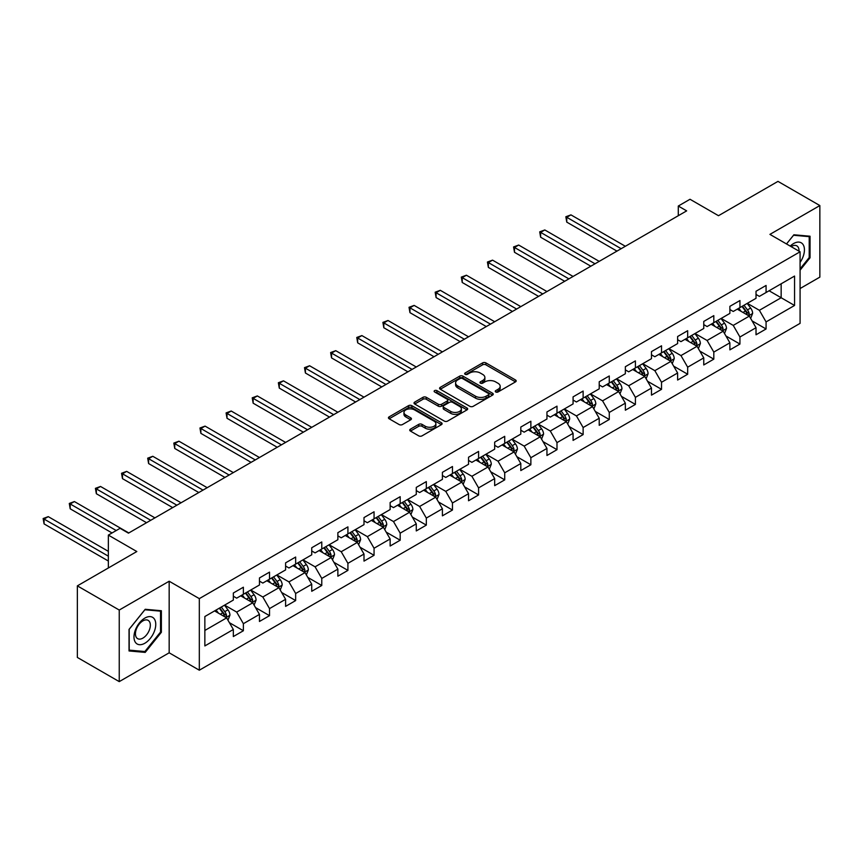<?xml version="1.0" encoding="UTF-8"?>
<svg xmlns="http://www.w3.org/2000/svg" width="863" height="863" viewBox="0 0 863 863"><rect width="100%" height="100%" fill="white"/><g stroke="black" fill="none" stroke-linecap="round" stroke-linejoin="round"><path stroke-width="1.29" d="M495.729 391.964A1.629 0.939 0 0 0 498.027 391.964L515.502 381.878A2.33 1.338 0 0 0 516.182 380.928A2.33 1.338 0 0 0 515.502 379.979L485.901 362.892A2.33 1.338 0 0 0 482.611 362.892L465.146 372.978A1.629 0.939 0 0 0 464.661 373.647A1.629 0.939 0 0 0 465.146 374.305A1.629 0.939 0 0 0 467.444 374.305L469.709 372.999A7.443 4.293 0 0 1 480.227 372.999L482.697 374.423A7.443 4.293 0 0 1 484.877 377.465A7.443 4.293 0 0 1 482.697 380.507L480.432 381.813A1.629 0.939 0 0 0 479.957 382.471A1.629 0.939 0 0 0 480.432 383.14A1.629 0.939 0 0 0 482.741 383.14L484.995 381.834A7.443 4.293 0 0 1 495.524 381.834L497.983 383.258A7.443 4.293 0 0 1 500.173 386.3A7.443 4.293 0 0 1 497.983 389.332L495.729 390.637A1.629 0.939 0 0 0 495.254 391.306A1.629 0.939 0 0 0 495.729 391.964L495.729 390.637M410.421 429.159A2.33 1.338 0 0 0 409.742 430.108A2.33 1.338 0 0 0 410.421 431.058L418.728 435.858A2.33 1.338 0 0 0 422.018 435.858L441.425 424.65A2.33 1.338 0 0 0 442.104 423.701A2.33 1.338 0 0 0 441.425 422.751L411.824 405.664A2.33 1.338 0 0 0 408.533 405.664L389.127 416.861A2.33 1.338 0 0 0 388.447 417.811A2.33 1.338 0 0 0 389.127 418.76L399.159 424.553A2.33 1.338 0 0 0 402.449 424.553L410.756 419.763A2.33 1.338 0 0 0 411.435 418.814A2.33 1.338 0 0 0 410.756 417.865L405.783 414.995A6.224 3.592 0 0 1 403.96 412.449A6.224 3.592 0 0 1 407.8 409.138A6.224 3.592 0 0 1 414.574 409.914L434.067 421.166A6.224 3.592 0 0 1 435.88 423.701A6.224 3.592 0 0 1 432.039 427.023A6.224 3.592 0 0 1 425.265 426.246L422.018 424.369A2.33 1.338 0 0 0 418.728 424.369L410.421 429.159L410.421 431.058M800.077 288.544L819.85 277.131L819.85 205.556L777.973 181.381L718.491 215.707L690.012 199.267L678.286 206.041L686.668 210.874L128.458 533.151L120.076 528.318L108.35 535.092L108.35 567.973M119.245 610.044L119.245 681.619L169.17 652.806L169.17 581.231L119.245 610.044L77.357 585.869L136.829 551.533L108.35 535.092M169.17 581.231L199.321 598.631L800.077 251.791L800.077 323.366L199.321 670.206L199.321 598.631M819.85 205.556L769.925 234.38L800.077 251.791M469.871 406.333A2.33 1.338 0 0 0 473.161 406.333L492.557 395.125A2.33 1.338 0 0 0 493.248 394.175A2.33 1.338 0 0 0 492.557 393.226L462.967 376.139A2.33 1.338 0 0 0 459.677 376.139L440.27 387.336A2.33 1.338 0 0 0 439.591 388.285A2.33 1.338 0 0 0 440.27 389.235L469.871 406.333M435.243 392.32A1.629 0.939 0 0 1 436.894 392.546L436.894 390.615L466.991 407.994A2.33 1.338 0 0 1 467.67 408.943A2.33 1.338 0 0 1 466.991 409.893L447.584 421.09A2.33 1.338 0 0 1 444.294 421.09L414.704 404.003L414.704 402.104A2.33 1.338 0 0 0 414.013 403.053A2.33 1.338 0 0 0 414.704 404.003M414.704 402.104L422.999 397.304A2.33 1.338 0 0 1 426.29 397.304L438.296 404.24A2.33 1.338 0 0 0 441.586 404.24L447.099 401.058A2.33 1.338 0 0 0 447.778 400.108A2.33 1.338 0 0 0 447.099 399.159L434.596 391.942A1.629 0.939 0 0 1 434.121 391.284A1.629 0.939 0 0 1 435.125 390.41A1.629 0.939 0 0 1 436.894 390.615M119.245 681.619L77.357 657.444L77.357 585.869M229.396 622.676L243.377 630.745L243.377 623.69L259.461 614.402L259.461 621.468L269.515 615.664L269.515 608.598L285.599 599.31L285.599 606.376L295.653 600.572L295.653 593.507L311.737 584.229L311.737 591.284L321.78 585.481L321.78 578.426L337.865 569.138L337.865 576.193L347.918 570.389L347.918 563.334L364.003 554.046L364.003 561.112L374.057 555.308L374.057 548.242L390.141 538.954L390.141 546.02L400.184 540.216L400.184 533.151L416.268 523.873L416.268 530.928L426.322 525.125L426.322 518.07L442.406 508.782L442.406 515.847L452.46 510.044L452.46 502.978L468.544 493.69L468.544 500.756L478.587 494.952L478.587 487.886L494.672 478.609L494.672 485.664L504.726 479.86L504.726 472.805L520.81 463.517L520.81 470.572L530.864 464.769L530.864 457.714L546.948 448.426L546.948 455.491L556.991 449.688L556.991 442.622L573.075 433.334L573.075 440.4L583.129 434.596L583.129 427.53L599.213 418.253L599.213 425.308L609.267 419.504L609.267 412.449L625.351 403.161L625.351 410.216L635.405 404.423L635.405 397.358L651.479 388.07L651.479 395.135L661.533 389.332L661.533 382.266L677.617 372.989L677.617 380.044L687.671 374.24L687.671 367.185L703.755 357.897L703.755 364.952L713.809 359.148L713.809 352.093L729.882 342.805L729.882 349.871L739.936 344.067L739.936 337.002L756.02 327.713L756.02 334.779L766.074 328.976L766.074 321.91L794.553 305.47L794.553 276.063L781.155 283.808L781.155 297.735L794.553 305.47M243.377 630.745L233.334 636.549L233.334 629.494L204.855 645.934L204.855 616.527L233.334 600.087L233.334 593.021L243.377 587.218L243.377 594.283L259.461 584.995L259.461 577.94L269.515 572.137L269.515 579.192L285.599 569.914L285.599 562.849L295.653 557.045L295.653 564.111L311.737 554.823L311.737 547.757L321.78 541.953L321.78 549.019L337.865 539.731L337.865 532.676L347.918 526.872L347.918 533.927L364.003 524.639L364.003 517.584L374.057 511.781L374.057 518.836L390.141 509.558L390.141 502.493L400.184 496.689L400.184 503.755L416.268 494.467L416.268 487.401L426.322 481.597L426.322 488.663L442.406 479.375L442.406 472.32L452.46 466.516L452.46 473.571L468.544 464.294L468.544 457.228L478.587 451.425L478.587 458.49L494.672 449.202L494.672 442.136L504.726 436.333L504.726 443.399L520.81 434.111L520.81 427.056L530.864 421.252L530.864 428.307L546.948 419.019L546.948 411.964L556.991 406.16L556.991 413.215L573.075 403.938L573.075 396.872L583.129 391.068L583.129 398.134L599.213 388.846L599.213 381.78L609.267 375.977L609.267 383.043L625.351 373.755L625.351 366.699L635.405 360.896L635.405 367.951L651.479 358.663L651.479 351.608L661.533 345.804L661.533 352.87L677.617 343.582L677.617 336.516L687.671 330.712L687.671 337.778L703.755 328.49L703.755 321.435L713.809 315.631L713.809 322.686L729.882 313.398L729.882 306.343L739.936 300.54L739.936 307.595L756.02 298.318L756.02 291.252L766.074 285.448L766.074 292.514L794.553 276.063M240.701 595.826L252.762 602.795L236.678 612.083L224.617 605.114M233.334 596.214L236.678 598.156L243.377 594.283M236.678 612.083L243.377 623.69M252.762 602.795L259.461 614.402M266.84 580.745L278.9 587.703L262.816 596.991L250.755 590.022M259.461 581.133L262.816 583.064L269.515 579.192M262.816 596.991L269.515 608.598M278.9 587.703L285.599 599.31M292.967 565.653L305.027 572.622L288.954 581.899L276.883 574.941M285.599 566.042L288.954 567.973L295.653 564.111M288.954 581.899L295.653 593.507M305.027 572.622L311.737 584.229M319.105 550.562L331.165 557.53L315.081 566.818L303.021 559.85M311.737 550.95L315.081 552.881L321.78 549.019M315.081 566.818L321.78 578.426M331.165 557.53L337.865 569.138M345.243 535.481L357.304 542.439L341.219 551.727L329.159 544.758M337.865 535.858L341.219 537.8L347.918 533.927M341.219 551.727L347.918 563.334M357.304 542.439L364.003 554.046M371.37 520.389L383.431 527.347L367.358 536.635L355.286 529.677M364.003 520.777L367.358 522.708L374.057 518.836M367.358 536.635L374.057 548.242M383.431 527.347L390.141 538.954M397.509 505.297L409.569 512.266L393.485 521.543L381.424 514.585M390.141 505.686L393.485 507.617L400.184 503.755M393.485 521.543L400.184 533.151M409.569 512.266L416.268 523.873M423.647 490.206L435.707 497.174L419.623 506.462L407.563 499.494M416.268 490.594L419.623 492.536L426.322 488.663M419.623 506.462L426.322 518.07M435.707 497.174L442.406 508.782M449.774 475.125L461.834 482.083L445.761 491.371L433.69 484.402M442.406 475.513L445.761 477.444L452.46 473.571M445.761 491.371L452.46 502.978M461.834 482.083L468.544 493.69M475.912 460.033L487.973 467.002L471.888 476.279L459.828 469.321M468.544 460.421L471.888 462.352L478.587 458.49M471.888 476.279L478.587 487.886M487.973 467.002L494.672 478.609M502.05 444.941L514.111 451.91L498.027 461.198L485.966 454.229M494.672 445.33L498.027 447.261L504.726 443.399M498.027 461.198L504.726 472.805M514.111 451.91L520.81 463.517M528.178 429.86L540.238 436.818L524.165 446.106L512.093 439.138M520.81 430.238L524.165 432.18L530.864 428.307M524.165 446.106L530.864 457.714M540.238 436.818L546.948 448.426M554.316 414.769L566.376 421.727L550.292 431.015L538.232 424.057M546.948 415.157L550.292 417.088L556.991 413.215M550.292 431.015L556.991 442.622M566.376 421.727L573.075 433.334M580.454 399.677L592.514 406.646L576.43 415.923L564.37 408.965M573.075 400.065L576.43 401.996L583.129 398.134M576.43 415.923L583.129 427.53M592.514 406.646L599.213 418.253M606.581 384.585L618.652 391.554L602.568 400.842L590.497 393.873M599.213 384.974L602.568 386.915L609.267 383.043M602.568 400.842L609.267 412.449M618.652 391.554L625.351 403.161M632.719 369.504L644.78 376.462L628.696 385.75L616.635 378.781M625.351 369.893L628.696 371.824L635.405 367.951M628.696 385.75L635.405 397.358M644.78 376.462L651.479 388.07M658.857 354.413L670.918 361.381L654.834 370.659L642.773 363.701M651.479 354.801L654.834 356.732L661.533 352.87M654.834 370.659L661.533 382.266M670.918 361.381L677.617 372.989M684.985 339.321L697.056 346.29L680.972 355.578L668.901 348.609M677.617 339.709L680.972 341.64L687.671 337.778M680.972 355.578L687.671 367.185M697.056 346.29L703.755 357.897M711.123 324.24L723.183 331.198L707.099 340.486L695.039 333.517M703.755 324.617L707.099 326.559L713.809 322.686M707.099 340.486L713.809 352.093M723.183 331.198L729.882 342.805M737.261 309.148L749.321 316.106L733.237 325.394L721.177 318.436M729.882 309.537L733.237 311.467L739.936 307.595M733.237 325.394L739.936 337.002M749.321 316.106L756.02 327.713M769.084 290.766L781.155 297.735L759.375 310.302L747.315 303.345M756.02 294.445L759.375 296.376L766.074 292.514M759.375 310.302L766.074 321.91M169.17 652.806L199.321 670.206M678.286 206.041L678.286 215.707M204.855 630.454L226.624 617.886L214.563 610.918M226.624 617.886L233.334 629.494M752.083 320.896L766.074 328.976M725.945 335.987L739.936 344.067M699.817 351.079L713.809 359.148M673.679 366.16L687.671 374.24M647.541 381.252L661.533 389.332M621.414 396.344L635.405 404.423M595.276 411.435L609.267 419.504M569.138 426.516L583.129 434.596M543.01 441.608L556.991 449.688M516.872 456.7L530.864 464.769M490.734 471.781L504.726 479.86M464.607 486.872L478.587 494.952M438.469 501.964L452.46 510.044M412.331 517.056L426.322 525.125M386.203 532.137L400.184 540.216M360.065 547.228L374.057 555.308M333.927 562.32L347.918 570.389M307.8 577.401L321.78 585.481M281.662 592.493L295.653 600.572M255.524 607.584L269.515 615.664M800.077 270.184L810.044 257.778L810.044 236.225L793.884 234.779L786.506 243.949L793.55 235.254L809.214 236.656L809.214 257.541L800.077 268.9M129.04 650.961L145.211 652.396L161.37 632.288L161.37 610.734L145.211 609.289L129.04 629.397L129.04 650.961M809.214 257.293L810.044 257.778M160.54 631.802L161.37 632.288M143.506 651.414L145.211 652.396M496.376 392.201L497.983 391.273A7.443 4.293 0 0 0 500.173 388.231L500.173 386.3M484.877 377.465L484.877 379.396A7.443 4.293 0 0 1 482.697 382.438L481.09 383.366M515.502 379.979L515.502 381.878L485.901 364.822A2.33 1.338 0 0 0 482.611 364.822L465.793 374.542M492.557 393.226L492.557 395.125L462.967 378.07A2.33 1.338 0 0 0 459.677 378.07L440.303 389.256M488.447 394.844A1.629 0.939 0 0 0 488.933 394.175A1.629 0.939 0 0 0 488.447 393.506L462.471 378.512A1.629 0.939 0 0 0 460.162 378.512L457.778 379.882A7.443 4.293 0 0 0 455.599 382.924A7.443 4.293 0 0 0 457.778 385.966L475.545 396.214A7.443 4.293 0 0 0 486.063 396.214L488.447 394.844L488.447 396.775A1.629 0.939 0 0 0 488.933 396.106L488.933 394.175M455.599 382.924L455.599 384.855A7.443 4.293 0 0 0 457.778 387.897L457.778 385.966M488.447 396.775L486.063 398.156A7.443 4.293 0 0 1 475.545 398.156L457.778 387.897M414.725 404.024L422.999 399.245L422.999 397.304M447.778 400.108L447.778 402.039A2.33 1.338 0 0 1 447.099 402.989L441.586 406.171A2.33 1.338 0 0 1 438.296 406.171L426.29 399.245A2.33 1.338 0 0 0 422.999 399.245M436.894 392.546L466.959 409.903M450.756 411.435A6.224 3.592 0 0 0 457.53 412.212A6.224 3.592 0 0 0 461.371 408.889A6.224 3.592 0 0 0 459.548 406.354L452.687 402.385A2.33 1.338 0 0 0 449.396 402.385L443.884 405.567A2.33 1.338 0 0 0 443.204 406.516A2.33 1.338 0 0 0 443.884 407.465L450.756 411.435L450.756 413.366A6.224 3.592 0 0 0 457.53 414.143A6.224 3.592 0 0 0 461.371 410.82L461.371 408.889M443.204 406.516L443.204 408.447A2.33 1.338 0 0 0 443.884 409.396L443.884 407.465M450.756 413.366L443.884 409.396M435.88 423.701L435.88 425.632A6.224 3.592 0 0 1 432.039 428.954A6.224 3.592 0 0 1 425.265 428.177L422.018 426.3A2.33 1.338 0 0 0 418.728 426.3L410.454 431.079M403.96 412.449L403.96 414.391A6.224 3.592 0 0 0 405.783 416.926L405.783 414.995M410.723 419.785L405.783 416.926M441.392 424.672L411.824 407.595A2.33 1.338 0 0 0 408.533 407.595L389.159 418.782M750.648 318.404L752.633 313.388A6.278 3.625 -120 0 0 750.637 308.037L747.175 303.42M741.144 311.392L738.804 308.253M625.351 246.279L570.95 214.876L566.764 217.293L566.764 222.125L616.969 251.111M748.35 315.545L749.246 313.647A6.278 3.625 -120 0 0 747.455 309.871L743.992 305.254M742.417 306.171L746.258 311.284A3.193 1.845 60 0 1 746.84 312.255L749.246 313.647M741.986 306.419L745.438 311.036A6.278 3.625 60 0 1 747.239 314.812M566.764 222.125L565.837 216.753L621.155 248.695M565.837 216.753L570.95 214.876M800.077 262.428A15.405 8.889 120 0 0 802.978 256.98A15.405 8.889 120 0 0 802.018 243.355A15.405 8.889 120 0 0 790.217 246.095M808.178 236.052L809.214 236.656M799.009 251.165A10.539 6.084 120 0 0 796.84 245.869A10.539 6.084 120 0 0 791.155 246.635M144.876 643.226A15.405 8.889 120 0 0 155.761 624.359A15.405 8.889 120 0 0 144.876 618.081A15.405 8.889 120 0 0 133.981 636.937A15.405 8.889 120 0 0 144.876 643.226M142.891 638.113A10.539 6.084 120 0 0 149.774 628.825A10.539 6.084 120 0 0 148.166 620.378A10.539 6.084 120 0 0 142.891 620.896A10.539 6.084 120 0 0 136.009 630.184A10.539 6.084 120 0 0 137.616 638.642A10.539 6.084 120 0 0 142.891 638.113M129.213 629.256L144.876 609.763L160.54 611.166L160.54 632.05L144.876 651.533L129.213 650.141L129.18 629.235M159.504 610.562L160.54 611.166M724.51 333.496L726.506 328.469A6.278 3.625 -120 0 0 724.499 323.129L721.037 318.512M715.017 326.484L712.665 323.345M599.213 261.37L544.812 229.957L540.626 232.374L540.626 237.217L590.831 266.203M722.212 330.637L723.108 328.738A6.278 3.625 -120 0 0 721.317 324.963L717.854 320.346M716.29 321.252L720.12 326.376A3.193 1.845 60 0 1 720.702 327.347L723.108 328.738M715.848 321.511L719.3 326.128A6.278 3.625 60 0 1 721.101 329.903M540.626 237.217L539.709 231.845L595.028 263.787M539.709 231.845L544.812 229.957M698.372 348.576L700.368 343.56A6.278 3.625 -120 0 0 698.361 338.21L694.909 333.593M688.879 341.565L686.527 338.436M573.075 276.451L518.685 245.049L514.499 247.465L514.499 252.298L564.704 281.295M696.074 345.729L696.98 343.83A6.278 3.625 -120 0 0 695.179 340.054L691.727 335.437M690.152 336.343L693.981 341.468A3.193 1.845 60 0 1 694.564 342.438L696.98 343.83M689.71 336.592L693.172 341.209A6.278 3.625 60 0 1 694.963 344.984M514.499 252.298L513.571 246.937L568.89 278.868M513.571 246.937L518.685 245.049M672.245 363.668L674.23 358.652A6.278 3.625 -120 0 0 672.234 353.301L668.771 348.684M662.741 356.656L660.4 353.528M546.948 291.543L492.546 260.141L488.361 262.557L488.361 267.39L538.566 296.376M669.947 360.82L670.842 358.911A6.278 3.625 -120 0 0 669.041 355.135L665.589 350.529M664.014 351.435L667.854 356.548A3.193 1.845 60 0 1 668.437 357.519L670.842 358.911M663.582 351.683L667.034 356.3A6.278 3.625 60 0 1 668.836 360.076M488.361 267.39L487.433 262.028L542.751 293.959M487.433 262.028L492.546 260.141M646.107 378.76L648.102 373.733A6.278 3.625 -120 0 0 646.096 368.393L642.633 363.776M636.614 371.748L634.262 368.609M520.81 306.635L466.408 275.221L462.223 277.649L462.223 282.481L512.428 311.467M643.809 375.901L644.704 374.003A6.278 3.625 -120 0 0 642.913 370.227L639.451 365.61M637.876 366.516L641.716 371.64A3.193 1.845 60 0 1 642.299 372.611L644.704 374.003M637.444 366.775L640.896 371.392A6.278 3.625 60 0 1 642.698 375.168M462.223 282.481L461.306 277.109L516.624 309.051M461.306 277.109L466.408 275.221M619.968 393.852L621.964 388.825A6.278 3.625 -120 0 0 619.958 383.485L616.506 378.868M610.475 386.84L608.124 383.701M494.672 321.716L440.281 290.313L436.095 292.73L436.095 297.573L486.301 326.559M617.671 390.993L618.577 389.094A6.278 3.625 -120 0 0 616.775 385.319L613.323 380.702M611.748 381.608L615.578 386.732A3.193 1.845 60 0 1 616.16 387.703L618.577 389.094M611.306 381.867L614.769 386.473A6.278 3.625 60 0 1 616.56 390.259M436.095 297.573L435.168 292.201L490.486 324.143M435.168 292.201L440.281 290.313M593.841 408.933L595.826 403.916A6.278 3.625 -120 0 0 593.83 398.566L590.368 393.949M584.337 401.921L581.996 398.792M468.544 336.807L414.143 305.405L409.957 307.821L409.957 312.654L460.162 341.64M591.543 406.085L592.439 404.186A6.278 3.625 -120 0 0 590.637 400.41L587.185 395.793M585.61 396.7L589.451 401.824A3.193 1.845 60 0 1 590.033 402.794L592.439 404.186M585.179 396.948L588.631 401.565A6.278 3.625 60 0 1 590.432 405.34M409.957 312.654L409.03 307.293L464.348 339.224M409.03 307.293L414.143 305.405M567.703 424.024L569.699 419.008A6.278 3.625 -120 0 0 567.692 413.657L564.229 409.04M558.21 417.012L555.858 413.873M442.406 351.899L388.005 320.497L383.819 322.913L383.819 327.746L434.024 356.732M565.405 421.166L566.301 419.267A6.278 3.625 -120 0 0 564.51 415.491L561.047 410.874M559.472 411.791L563.312 416.905A3.193 1.845 60 0 1 563.895 417.875L566.301 419.267M559.041 412.039L562.493 416.656A6.278 3.625 60 0 1 564.294 420.432M383.819 327.746L382.902 322.374L438.221 354.315M382.902 322.374L388.005 320.497M541.565 439.116L543.561 434.089A6.278 3.625 -120 0 0 541.554 428.749L538.102 424.132M532.072 432.104L529.72 428.965M416.268 366.991L361.877 335.578L357.681 337.994L357.681 342.838L407.897 371.824M539.267 436.257L540.173 434.359A6.278 3.625 -120 0 0 538.372 430.583L534.92 425.966M533.345 426.872L537.174 431.996A3.193 1.845 60 0 1 537.757 432.967L540.173 434.359M532.903 427.131L536.365 431.748A6.278 3.625 60 0 1 538.156 435.524M357.681 342.838L356.764 337.465L412.083 369.407M356.764 337.465L361.877 335.578M515.438 454.197L517.422 449.181A6.278 3.625 -120 0 0 515.427 443.83L511.964 439.224M505.934 447.185L503.582 444.057M390.141 382.072L335.739 350.669L331.554 353.086L331.554 357.918L381.759 386.915M513.14 451.349L514.035 449.45A6.278 3.625 -120 0 0 512.234 445.675L508.782 441.058M507.207 441.964L511.047 447.088A3.193 1.845 60 0 1 511.63 448.059L514.035 449.45M506.775 442.212L510.227 446.829A6.278 3.625 60 0 1 512.029 450.605M331.554 357.918L330.626 352.557L385.944 384.488M330.626 352.557L335.739 350.669M489.299 469.289L491.295 464.272A6.278 3.625 -120 0 0 489.289 458.922L485.826 454.305M479.806 462.277L477.455 459.148M364.003 397.163L309.601 365.761L305.416 368.177L305.416 373.01L355.621 401.996M487.002 466.441L487.897 464.542A6.278 3.625 -120 0 0 486.106 460.756L482.644 456.149M481.069 457.056L484.909 462.169A3.193 1.845 60 0 1 485.491 463.151L487.897 464.542M480.637 457.304L484.089 461.921A6.278 3.625 60 0 1 485.891 465.696M305.416 373.01L304.499 367.649L359.817 399.58M304.499 367.649L309.601 365.761M463.161 484.38L465.157 479.353A6.278 3.625 -120 0 0 463.151 474.014L459.699 469.396M453.668 477.368L451.317 474.229M337.865 412.255L283.474 380.842L279.278 383.269L279.278 388.102L329.493 417.088M460.864 481.522L461.77 479.623A6.278 3.625 -120 0 0 459.968 475.847L456.516 471.23M454.941 472.137L458.771 477.261A3.193 1.845 60 0 1 459.353 478.231L461.77 479.623M454.499 472.395L457.962 477.012A6.278 3.625 60 0 1 459.752 480.788M279.278 388.102L278.361 382.73L333.679 414.672M278.361 382.73L283.474 380.842M437.023 499.472L439.019 494.445A6.278 3.625 -120 0 0 437.023 489.105L433.56 484.488M427.53 492.46L425.179 489.321M311.737 427.336L257.336 395.934L253.15 398.35L253.15 403.194L303.355 432.18M434.736 496.613L435.632 494.715A6.278 3.625 -120 0 0 433.83 490.939L430.378 486.322M428.803 487.228L432.643 492.352A3.193 1.845 60 0 1 433.226 493.323L435.632 494.715M428.372 487.487L431.824 492.093A6.278 3.625 60 0 1 433.625 495.88M253.15 403.194L252.223 397.821L307.541 429.763M252.223 397.821L257.336 395.934M410.896 514.553L412.892 509.537A6.278 3.625 -120 0 0 410.885 504.186L407.422 499.569M401.403 507.541L399.051 504.413M285.599 442.428L231.198 411.025L227.012 413.442L227.012 418.275L277.217 447.261M408.598 511.705L409.494 509.806A6.278 3.625 -120 0 0 407.703 506.031L404.24 501.414M402.665 502.32L406.505 507.444A3.193 1.845 60 0 1 407.088 508.415L409.494 509.806M402.234 502.568L405.686 507.185A6.278 3.625 60 0 1 407.487 510.961M227.012 418.275L226.095 412.913L281.414 444.844M226.095 412.913L231.198 411.025M384.758 529.645L386.753 524.628A6.278 3.625 -120 0 0 384.747 519.278L381.295 514.661M375.265 522.633L372.913 519.494M259.461 457.519L205.07 426.117L200.874 428.533L200.874 433.366L251.09 462.352M382.46 526.786L383.366 524.887A6.278 3.625 -120 0 0 381.565 521.112L378.113 516.495M376.538 517.412L380.367 522.525A3.193 1.845 60 0 1 380.95 523.496L383.366 524.887M376.095 517.66L379.558 522.277A6.278 3.625 60 0 1 381.349 526.052M200.874 433.366L199.957 427.994L255.275 459.936M199.957 427.994L205.07 426.117M358.62 544.736L360.615 539.709A6.278 3.625 -120 0 0 358.609 534.37L355.157 529.753M349.127 537.725L346.775 534.585M233.334 472.611L178.932 441.198L174.747 443.614L174.747 448.458L224.952 477.444M356.333 541.878L357.228 539.979A6.278 3.625 -120 0 0 355.427 536.203L351.975 531.586M350.4 532.493L354.24 537.617A3.193 1.845 60 0 1 354.822 538.588L357.228 539.979M349.968 532.751L353.42 537.369A6.278 3.625 60 0 1 355.222 541.144M174.747 448.458L173.819 443.086L229.137 475.028M173.819 443.086L178.932 441.198M332.492 559.817L334.488 554.801A6.278 3.625 -120 0 0 332.482 549.451L329.019 544.844M322.999 552.805L320.648 549.677M207.196 487.692L152.794 456.29L148.609 458.706L148.609 463.55L198.814 492.536M330.195 556.969L331.09 555.071A6.278 3.625 -120 0 0 329.299 551.295L325.836 546.678M324.261 547.584L328.102 552.708A3.193 1.845 60 0 1 328.684 553.679L331.09 555.071M323.83 547.832L327.282 552.449A6.278 3.625 60 0 1 329.083 556.225M148.609 463.55L147.692 458.177L203.01 490.108M147.692 458.177L152.794 456.29M306.354 574.909L308.35 569.893A6.278 3.625 -120 0 0 306.343 564.542L302.891 559.925M296.861 567.897L294.51 564.769M181.057 502.784L126.667 471.381L122.47 473.798L122.47 478.631L172.686 507.617M304.056 572.061L304.963 570.163A6.278 3.625 -120 0 0 303.161 566.376L299.709 561.77M298.134 562.676L301.964 567.789A3.193 1.845 60 0 1 302.546 568.771L304.963 570.163M297.692 562.924L301.155 567.541A6.278 3.625 60 0 1 302.945 571.317M122.47 478.631L121.554 473.269L176.872 505.2M121.554 473.269L126.667 471.381M280.216 590.001L282.212 584.974A6.278 3.625 -120 0 0 280.205 579.634L276.753 575.017M270.723 582.989L268.371 579.85M154.93 517.876L100.529 486.462L96.343 488.89L96.343 493.722L146.548 522.708M277.929 587.142L278.825 585.243A6.278 3.625 -120 0 0 277.023 581.468L273.571 576.851M271.996 577.768L275.836 582.881A3.193 1.845 60 0 1 276.419 583.852L278.825 585.243M271.554 578.016L275.017 582.633A6.278 3.625 60 0 1 276.818 586.409M96.343 493.722L95.415 488.35L150.734 520.292M95.415 488.35L100.529 486.462M254.089 605.092L256.084 600.065A6.278 3.625 -120 0 0 254.078 594.726L250.615 590.109M244.585 598.081L242.244 594.941M128.792 532.956L74.391 501.554L70.205 503.97L70.205 508.814L112.039 532.956M251.791 602.234L252.686 600.335A6.278 3.625 -120 0 0 250.896 596.56L247.433 591.942M245.858 592.849L249.698 597.973A3.193 1.845 60 0 1 250.281 598.944L252.686 600.335M245.426 593.108L248.878 597.725A6.278 3.625 60 0 1 250.68 601.5M70.205 508.814L69.288 503.442L116.225 530.54M69.288 503.442L74.391 501.554M227.951 620.173L229.946 615.157A6.278 3.625 -120 0 0 227.94 609.807L224.488 605.19M218.458 613.162L216.106 610.033M108.35 551.338L48.263 516.646L44.067 519.062L44.067 523.895L108.35 561.015M225.653 617.325L226.559 615.427A6.278 3.625 -120 0 0 224.758 611.651L221.306 607.034M219.731 607.94L223.56 613.064A3.193 1.845 60 0 1 224.143 614.035L226.559 615.427M219.288 608.188L222.751 612.806A6.278 3.625 60 0 1 224.542 616.581M44.067 523.895L43.15 518.534L108.35 556.171M43.15 518.534L48.263 516.646M497.983 391.273L497.983 389.332M480.432 383.14L480.432 381.813M482.697 382.438L482.697 380.507M465.146 374.305L465.146 372.978M482.611 364.822L482.611 362.892M485.901 364.822L485.901 362.892M440.27 389.235L440.27 387.336M459.677 378.07L459.677 376.139M462.967 378.07L462.967 376.139M475.545 398.156L475.545 396.214M486.063 398.156L486.063 396.214M426.29 399.245L426.29 397.304M438.296 406.171L438.296 404.24M441.586 406.171L441.586 404.24M447.099 402.989L447.099 401.058M466.991 409.893L466.991 407.994M418.728 426.3L418.728 424.369M422.018 426.3L422.018 424.369M425.265 428.177L425.265 426.246M410.756 419.763L410.756 417.865M389.127 418.76L389.127 416.861M408.533 407.595L408.533 405.664M411.824 407.595L411.824 405.664M441.425 424.65L441.425 422.751M748.696 315.75L752.59 313.506M747.455 309.871L750.637 308.037M742.989 312.449L745.438 311.036M722.568 330.842L726.463 328.587M721.317 324.963L724.499 323.129M716.851 327.541L719.3 326.128M696.43 345.934L700.325 343.679M695.179 340.054L698.361 338.21M690.713 342.633L693.172 341.209M670.292 361.014L674.186 358.771M669.041 355.135L672.234 353.301M664.586 357.714L667.034 356.3M644.165 376.106L648.059 373.862M642.913 370.227L646.096 368.393M638.447 372.805L640.896 371.392M618.027 391.198L621.921 388.943M616.775 385.319L619.958 383.485M612.309 387.897L614.769 386.473M591.889 406.29L595.783 404.035M590.637 400.41L593.83 398.566M586.171 402.989L588.631 401.565M565.761 421.371L569.656 419.127M564.51 415.491L567.692 413.657M560.044 418.07L562.493 416.656M539.623 436.462L543.517 434.218M538.372 430.583L541.554 428.749M533.906 433.161L536.365 431.748M513.485 451.554L517.379 449.299M512.234 445.675L515.427 443.83M507.768 448.253L510.227 446.829M487.358 466.635L491.252 464.391M486.106 460.756L489.289 458.922M481.64 463.334L484.089 461.921M461.22 481.727L465.114 479.483M459.968 475.847L463.151 474.014M455.502 478.426L457.962 477.012M435.081 496.818L438.976 494.564M433.83 490.939L437.023 489.105M429.364 493.517L431.824 492.093M408.954 511.91L412.848 509.655M407.703 506.031L410.885 504.186M403.237 508.609L405.686 507.185M382.816 526.991L386.71 524.747M381.565 521.112L384.747 519.278M377.099 523.69L379.558 522.277M356.678 542.083L360.572 539.839M355.427 536.203L358.609 534.37M350.961 538.782L353.42 537.369M330.551 557.174L334.445 554.92M329.299 551.295L332.482 549.451M324.833 553.873L327.282 552.449M304.412 572.255L308.307 570.012M303.161 566.376L306.343 564.542M298.695 568.965L301.155 567.541M278.274 587.347L282.169 585.103M277.023 581.468L280.205 579.634M272.557 584.046L275.017 582.633M252.147 602.439L256.041 600.184M250.896 596.56L254.078 594.726M246.43 599.138L248.878 597.725M226.009 617.53L229.903 615.276M224.758 611.651L227.94 609.807M220.292 614.229L222.751 612.806"/></g></svg>
